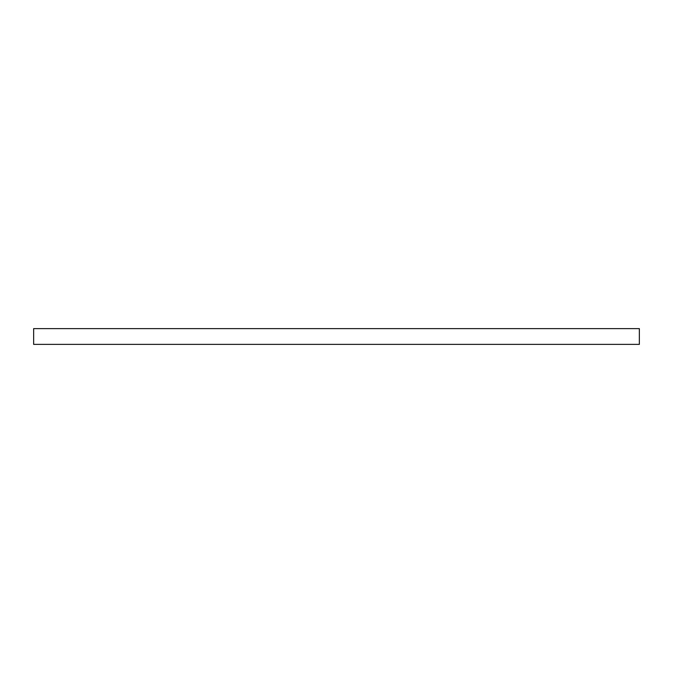 <?xml version="1.0" encoding="UTF-8"?>
<svg xmlns="http://www.w3.org/2000/svg" width="673" height="673" viewBox="0 0 673 673"><rect width="100%" height="100%" fill="white"/><g stroke="black" fill="none" stroke-linecap="round" stroke-linejoin="round"><path stroke-width="1.01" d="M33.65 328.626L33.65 344.374L639.35 344.374L639.35 328.626L33.65 328.626"/></g></svg>

